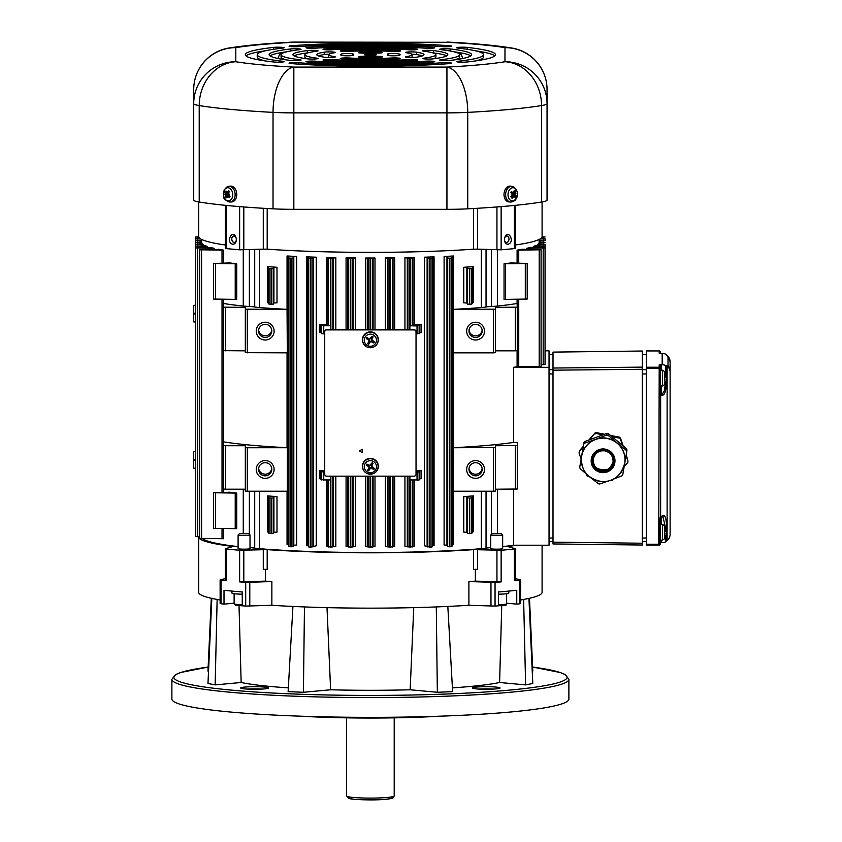 <?xml version="1.0" encoding="UTF-8"?>
<svg xmlns="http://www.w3.org/2000/svg" width="842" height="842" viewBox="0 0 842 842"><rect width="100%" height="100%" fill="white"/><g stroke="black" fill="none" stroke-linecap="round" stroke-linejoin="round"><path stroke-width="1.26" d="M579.054 453.028L579.159 452.112A24.818 24.702 6.9 0 1 579.433 450.723L579.328 451.638A24.818 24.702 -173.1 0 0 579.054 453.028L581.085 458.964M586.179 473.835L586.663 475.246A24.818 24.702 -173.1 0 0 587.737 476.183L589 476.435M610.018 480.572L610.86 480.74A24.818 24.702 -173.1 0 0 612.208 480.287L613.06 479.319M624.164 466.678L627.711 462.626A24.818 24.702 -173.1 0 0 627.995 461.237L626.069 455.638M626.206 454.806L627.995 461.237M588.811 440.05L594.947 433.072L589.842 439.671M583.096 447.355L579.328 451.638M579.433 450.723L583.264 446.376M594.947 433.072A24.818 24.702 6.9 0 1 596.283 432.609L596.178 433.525A24.818 24.702 -173.1 0 0 594.831 433.988M610.45 435.409L619.417 437.177L619.302 438.093L611.934 436.63M602.967 434.861L596.178 433.525M596.283 432.609L604.63 434.262M619.417 437.177A24.818 24.702 6.9 0 1 620.48 438.103L620.375 439.019A24.818 24.702 -173.1 0 0 619.302 438.093M622.585 445.471L620.375 439.019M620.48 438.103L623.175 445.965M608.461 469.047A15.082 15.019 6.9 0 1 595.894 467.542M587.137 474.635L580.201 468.72A24.818 24.702 6.9 0 1 579.717 467.394L581.527 456.932A21.86 21.766 -173.1 0 0 581.359 459.585M581.854 455.048L583.706 444.271A24.818 24.702 6.9 0 1 584.622 443.176L594.757 439.619A21.86 21.766 -173.1 0 0 581.854 455.048L581.696 455.985A21.839 21.745 -173.1 0 0 581.527 457.174M596.557 438.956L606.735 435.082A24.818 24.702 6.9 0 1 608.135 435.325L616.439 442.387A21.86 21.766 -173.1 0 0 596.557 438.956L595.662 439.292A21.839 21.745 -173.1 0 0 581.696 455.985L581.527 456.932M617.912 443.608L626.259 450.354A24.818 24.702 6.9 0 1 626.743 451.691L624.89 462.468A21.86 21.766 -173.1 0 0 617.912 443.608L617.175 442.997A21.839 21.745 -173.1 0 0 595.662 439.292L594.757 439.619M624.469 464.773A21.86 21.766 -173.1 0 0 624.564 464.342L622.754 474.814A24.818 24.702 6.9 0 1 621.838 475.898L613.46 479.109M607.829 481.171L599.725 483.992A24.818 24.702 6.9 0 1 598.325 483.75L591.589 478.33M626.743 451.691L626.953 450.017A24.818 24.702 -173.1 0 0 626.459 448.681L608.334 433.651A24.818 24.702 -173.1 0 0 606.935 433.409L584.822 441.503A24.818 24.702 -173.1 0 0 583.916 442.597L579.717 467.394M584.822 441.503L584.622 443.176M583.916 442.597L583.706 444.271M608.334 433.651L608.135 435.325M606.935 433.409L606.735 435.082M626.459 448.681L626.259 450.354M616.439 442.387L617.175 442.997A21.839 21.745 -173.1 0 1 624.89 462.311L624.806 462.953M225.635 194.723A12.756 2.042 169.7 0 1 224.803 194.67L226.161 194.523L225.74 195.628A12.872 6.547 148.4 0 0 225.119 197.07L226.319 196.491M227.045 196.218L227.856 196.165A12.872 7.841 32.1 0 0 229.35 197.638L229.35 197.638A4.231 2.979 -95.3 0 0 229.982 196.481A12.872 4.694 -153.9 0 1 228.319 195.323L228.814 194.207L228.098 193.197A12.872 4.968 -38.5 0 1 229.477 191.692A4.231 2.979 -95.3 0 0 228.614 190.713A12.872 8.062 135 0 0 227.466 192.492L225.972 192.671A12.872 6.262 -141.4 0 1 225.246 191.123A4.231 2.979 -95.3 0 0 224.603 192.271A12.872 6.273 19.1 0 0 225.509 193.513L225.603 194.407L228.477 194.313M229.371 191.923L228.603 191.05A3.831 2.694 84.7 0 1 229.329 191.85M225.94 192.597L224.603 192.271M224.319 190.05A6.61 4.652 84.7 0 1 232.36 192.071A6.61 4.652 84.7 0 1 227.55 200.796A6.61 4.652 84.7 0 1 224.319 190.05M224.803 194.67A12.756 2.379 -1.8 0 1 225.603 194.407M228.75 192.46L226.803 192.607A12.756 7.325 78.4 0 1 226.74 191.155A12.756 10.472 -89.9 0 0 226.582 192.639L225.972 192.671M228.129 194.113A12.756 1.084 4 0 1 229.361 194.123A12.756 0.737 163.9 0 1 228.161 194.428M225.119 197.07A4.231 2.979 -95.3 0 0 225.982 198.038A12.872 6.483 -51.3 0 1 226.361 196.344L226.961 196.218A12.756 10.441 -104.4 0 0 227.424 197.638A12.756 7.346 88.5 0 1 227.182 196.197L229.171 195.944M226.361 196.344L227.182 196.218M229.456 186.324A7.936 5.589 84.7 0 1 230.224 186.145A7.936 5.589 84.7 0 1 231.14 186.114A7.936 5.589 84.7 0 1 234.476 187.976A7.936 5.589 84.7 0 1 236.549 196.639A7.936 5.589 84.7 0 1 231.676 201.943A7.936 5.589 84.7 0 1 231.14 201.933M229.361 194.123L228.814 194.207M227.435 192.786L228.15 193.144M227.287 192.481L228.203 192.65M228.456 195.428L227.772 195.997M227.687 196.239L229.666 195.67M658.739 367.228L646.298 367.228L646.298 368.301L659.665 368.28L659.665 393.972L660.633 395.161L662.149 395.372A0.989 0.958 -108.6 0 0 661.191 394.351L660.191 393.898L660.191 368.196A0.989 0.989 180 0 0 659.202 367.217L658.739 544.216L646.298 544.216L646.298 545.121L659.254 545.111L659.665 544.195L658.739 544.216L658.739 545.121L646.298 545.121M369.238 469.299L368.617 470.825A12.904 1.779 -56.8 0 0 370.333 468.436L371.185 468.215A12.904 2.168 28.1 0 0 373.869 469.489L372.701 468.426A2.979 2.968 0 0 0 373.132 467.699L371.785 466.826L371.459 465.531L373.101 463.31A4.421 4.399 180 0 0 372.143 462.742L369.575 465.479L366.891 464.079A4.421 4.399 180 0 0 366.323 465.026A12.904 2.105 34 0 0 368.785 466.794L369.007 467.647A12.904 0.568 118.1 0 0 367.659 470.257L368.512 468.878A2.979 2.968 0 0 0 369.238 469.299L370.048 467.889L371.343 467.552L372.701 468.426M373.869 469.489A4.421 4.399 180 0 0 374.437 468.541L371.754 466.047A12.904 1.673 -62.7 0 0 373.101 463.31M373.595 469.331A4.115 4.094 0 0 0 374.174 468.363L373.132 467.699M372.248 464.247A2.979 2.968 0 0 0 371.532 463.826L372.143 462.742M371.532 463.826L369.417 465.416L368.059 464.7A2.979 2.968 0 0 0 367.628 465.426L366.323 465.026M368.059 464.7L367.165 464.216A4.115 4.094 0 0 0 366.586 465.184M365.144 463.616A6.094 6.062 0 0 1 375.7 463.753A6.094 6.062 0 0 1 370.301 472.783A6.094 6.062 0 0 1 365.144 463.616M369.575 465.479L370.427 465.258L369.67 465.521M372.985 473.762L367.849 473.783A7.757 7.725 180 0 0 374.343 459.848A7.757 7.725 180 0 0 363.712 462.542A7.757 7.725 180 0 0 367.849 473.783L367.786 473.762A7.936 7.904 0 0 1 363.176 462.963A7.936 7.904 0 0 1 378.279 467.089A7.936 7.904 0 0 1 372.953 473.772M367.628 465.426L368.975 466.152L369.312 467.447L368.512 468.878M239.339 533.754L238.128 534.954A5.957 0.547 -0 0 0 238.097 535.007A5.957 0.547 -0 0 0 245.096 535.544A5.957 0.547 -0 0 0 250.011 535.007A5.957 0.547 -0 0 0 249.99 534.954L248.769 533.754L239.339 533.754L248.769 533.754M250.011 535.007L250.011 548.616A5.957 0.547 180 0 1 245.096 549.152A5.957 0.547 180 0 1 238.097 548.616L238.097 535.007M231.95 591.073L231.95 593.094A12.104 1.116 -0 0 0 242.254 594.189M220.446 603.43L221.057 603.809A194.534 17.935 -0 0 0 224.004 604.124L224.004 590.295A194.534 17.935 -0 0 0 242.254 591.979L242.254 605.808A194.534 17.935 -0 0 0 245.706 606.082L271.861 605.282A171.705 15.83 -0 0 0 292.932 606.44L304.467 606.935A171.705 15.83 -0 0 0 436.293 606.935L447.828 606.44A171.705 15.83 -0 0 0 468.899 605.282L468.899 581.559A171.705 15.83 180 0 0 475.372 581.117L475.372 569.318M498.506 594.189A12.104 1.116 -0 0 0 508.821 593.094A12.104 1.116 -0 0 0 508.81 593.042L508.81 591.084M468.899 605.282L495.054 606.082A194.534 17.935 -0 0 0 498.506 605.808L498.506 591.979A194.534 17.935 -0 0 0 516.756 590.295L516.756 604.124A194.534 17.935 -0 0 0 519.714 603.809L520.63 603.577L520.63 579.854L519.714 580.085A194.534 17.935 180 0 1 514.42 580.654L515.451 580.401L515.451 548.784L514.42 549.026A194.534 17.935 180 0 1 501.137 550.247L473.572 549.626A171.705 15.83 180 0 1 267.188 549.626L239.633 550.247A194.534 17.935 180 0 1 226.34 549.026L225.614 548.637L233.15 546.49A171.705 15.83 180 0 1 198.68 536.975A171.705 15.83 180 0 1 198.701 536.733M350.283 258.568L346.073 257.852A168.726 15.556 -0 0 0 355.377 257.957L350.283 258.568L350.283 329.727L414.053 329.727A1.989 1.979 -0 0 1 416.032 331.695L416.032 331.885A1.989 1.979 180 0 0 414.053 329.906L326.707 329.906A1.989 1.979 180 0 0 324.728 331.885L324.728 474.193L324.728 331.885A1.989 1.979 0 0 1 326.707 329.906L414.053 329.906A1.989 1.979 0 0 1 416.032 331.885L416.032 474.193A1.989 1.979 0 0 1 414.053 476.172L326.707 476.172A1.989 1.979 0 0 1 324.728 474.193A1.989 1.979 180 0 0 326.707 476.172L414.053 476.172A1.989 1.979 180 0 0 416.032 474.193L416.032 331.695L416.032 333.674L417.032 333.674M372.985 347.262L367.849 347.283A7.757 7.725 180 0 0 374.343 333.337A7.757 7.725 180 0 0 363.712 336.032A7.757 7.725 180 0 0 367.849 347.283L367.786 347.262A7.936 7.904 0 0 1 363.176 336.463A7.936 7.904 0 0 1 378.279 340.589A7.936 7.904 0 0 1 372.953 347.272M350.283 329.727L330.864 329.727L330.864 258.568L326.359 257.473A168.726 15.556 -0 0 0 335.821 257.684L330.864 258.568M324.728 331.885L324.728 331.695A1.989 1.979 -0 0 1 326.707 329.727L330.864 329.727M417.032 325.949L410.243 325.77L414.401 324.686A168.726 15.556 -0 0 0 421.305 324.496L417.032 325.949L417.032 333.864L421.305 332.401L421.305 324.496M410.243 258.568L404.939 257.684A168.726 15.556 -0 0 0 414.401 257.473L410.243 258.568L410.243 325.77M404.939 476.172L404.939 546.269L410.243 547.142L414.401 546.058L414.401 479.94M417.032 479.94L410.243 479.94L410.243 547.142M416.032 472.036L419.137 472.046L419.916 470.92L421.305 470.762A168.726 15.556 -0 0 1 416.032 470.91M330.517 325.77L323.738 325.77L323.738 333.864L321.633 333.685L320.844 332.569L319.465 332.401L319.465 324.496A168.726 15.556 -0 0 0 326.359 324.686L330.517 325.77L330.517 258.568M323.738 333.674L324.728 333.674M365.765 476.172L365.765 546.595L370.08 547.142L374.995 546.595L374.995 476.172M385.383 476.172L385.383 546.532L389.962 547.142L394.698 546.437L394.698 476.172M346.073 476.172L346.073 546.437L350.283 547.142L355.377 546.532L355.377 476.172M390.478 258.568L385.383 257.957A168.726 15.556 -0 0 0 394.698 257.852L390.478 258.568L390.478 329.727M193.713 185.987L193.713 89.536A42.079 42.079 0 0 1 229.066 47.994A42.079 36.427 80.8 0 1 235.802 47.626A42.079 41.9 180 0 0 193.713 89.536L193.713 200.101A42.079 3.884 -0 0 0 199.217 202.027A196.912 18.156 -0 0 0 273.029 208.827A42.079 3.884 -0 0 0 293.837 209.332L446.934 209.332A42.079 3.884 -0 0 0 467.742 208.827A196.912 18.156 -0 0 0 541.543 202.027A42.079 3.884 -0 0 0 547.047 200.101L547.047 89.536A42.079 41.9 180 0 0 504.968 47.626L504.968 61.74A154.833 14.272 180 0 1 446.934 67.097L293.837 67.097A154.833 14.272 180 0 1 235.802 61.74L235.802 47.626A154.833 14.272 180 0 1 293.837 42.279L446.934 42.279A154.833 14.272 180 0 1 504.968 47.626A42.079 36.427 -80.8 0 1 511.704 47.994A42.079 42.079 0 0 1 547.047 89.536M376.332 54.688A5.957 0.547 180 0 1 370.385 55.235A5.957 0.547 180 0 1 364.428 54.688A5.957 0.547 180 0 1 370.385 54.141A5.957 0.547 180 0 1 376.332 54.688M341.62 55.393A29.775 2.747 180 0 1 340.61 54.688A29.775 2.747 180 0 1 341.62 53.972A5.957 0.547 180 0 1 348.146 53.572A5.957 0.547 180 0 1 353.324 54.12A5.957 0.547 180 0 1 353.124 54.256A17.861 1.642 -0 0 0 352.514 54.688A17.861 1.642 -0 0 0 353.124 55.109A5.957 0.547 180 0 1 353.324 55.256A5.957 0.547 180 0 1 348.146 55.804A5.957 0.547 180 0 1 341.62 55.393L341.62 53.972M362.67 52.036A29.775 2.747 180 0 1 378.09 52.036A5.957 0.547 180 0 1 382.5 52.562A5.957 0.547 180 0 1 375.006 53.099A17.861 1.642 -0 0 0 365.754 53.099A5.957 0.547 180 0 1 358.26 52.562A5.957 0.547 180 0 1 362.67 52.036L362.67 53.099M378.09 57.34A29.775 2.747 180 0 1 362.67 57.34A5.957 0.547 180 0 1 358.26 56.803A5.957 0.547 180 0 1 365.754 56.277A17.861 1.642 -0 0 0 375.006 56.277A5.957 0.547 180 0 1 382.5 56.803A5.957 0.547 180 0 1 378.09 57.34M399.14 53.972A29.775 2.747 180 0 1 400.16 54.688A29.775 2.747 180 0 1 399.14 55.393A5.957 0.547 180 0 1 392.614 55.804A5.957 0.547 180 0 1 387.436 55.256A5.957 0.547 180 0 1 387.636 55.109A17.861 1.642 -0 0 0 388.246 54.688A17.861 1.642 -0 0 0 387.636 54.256A5.957 0.547 180 0 1 387.436 54.12A5.957 0.547 180 0 1 392.614 53.572A5.957 0.547 180 0 1 399.14 53.972L399.14 55.393M328.927 57.467A41.69 3.842 180 0 1 328.696 57.056L328.696 54.688A41.69 3.842 -0 0 0 334.474 56.635A5.957 0.547 180 0 1 335.295 56.919A5.957 0.547 180 0 1 330.906 57.445A5.957 0.547 180 0 1 324.212 57.193A53.593 4.936 180 0 1 316.781 54.688A53.593 4.936 180 0 1 324.212 52.172A5.957 0.547 180 0 1 330.906 51.93A5.957 0.547 180 0 1 335.295 52.457A5.957 0.547 180 0 1 334.474 52.73A41.69 3.842 -0 0 0 328.696 54.688M328.927 54.277A5.957 0.547 -0 0 0 324.212 54.551A53.593 4.936 -0 0 0 318.35 55.877M391.551 51.373A41.69 3.842 -0 0 0 349.209 51.373A5.957 0.547 180 0 1 343.231 51.383A5.957 0.547 180 0 1 340.231 50.899A5.957 0.547 180 0 1 343.157 50.425A53.593 4.936 180 0 1 397.603 50.425A5.957 0.547 180 0 1 400.529 50.899A5.957 0.547 180 0 1 397.529 51.383A5.957 0.547 180 0 1 391.551 51.373M412.064 54.688A41.69 3.842 -0 0 0 406.286 52.73A5.957 0.547 180 0 1 405.465 52.457A5.957 0.547 180 0 1 409.854 51.93A5.957 0.547 180 0 1 416.548 52.172A53.593 4.936 180 0 1 423.979 54.688A53.593 4.936 180 0 1 416.548 57.193A5.957 0.547 180 0 1 409.854 57.445A5.957 0.547 180 0 1 405.465 56.919A5.957 0.547 180 0 1 406.286 56.635A41.69 3.842 -0 0 0 412.064 54.688L412.064 57.056A41.69 3.842 180 0 1 411.833 57.467M422.41 55.877A53.593 4.936 -0 0 0 416.548 54.551A5.957 0.547 -0 0 0 411.833 54.277M349.209 57.993A41.69 3.842 -0 0 0 391.551 57.993A5.957 0.547 180 0 1 397.529 57.993A5.957 0.547 180 0 1 400.529 58.466A5.957 0.547 180 0 1 397.603 58.94A53.593 4.936 180 0 1 343.157 58.94A5.957 0.547 180 0 1 340.231 58.466A5.957 0.547 180 0 1 343.231 57.993A5.957 0.547 180 0 1 349.209 57.993L349.209 59.224M433.483 58.824A5.957 0.547 180 0 1 426.82 59.024A5.957 0.547 180 0 1 422.673 58.508A5.957 0.547 180 0 1 423.779 58.182A65.508 6.041 -0 0 0 435.893 54.688A65.508 6.041 -0 0 0 423.779 51.183A5.957 0.547 180 0 1 422.673 50.867A5.957 0.547 180 0 1 426.82 50.352A5.957 0.547 180 0 1 433.483 50.552A77.411 7.136 180 0 1 447.797 54.688A77.411 7.136 180 0 1 433.483 58.824M435.893 54.688L435.893 57.056A65.508 6.041 180 0 1 432.777 58.898M446.723 55.877A77.411 7.136 -0 0 0 433.483 52.92A5.957 0.547 -0 0 0 432.777 52.846M307.277 50.552A5.957 0.547 180 0 1 313.95 50.352A5.957 0.547 180 0 1 318.087 50.867A5.957 0.547 180 0 1 316.992 51.183A65.508 6.041 -0 0 0 304.878 54.688A65.508 6.041 -0 0 0 316.992 58.182A5.957 0.547 180 0 1 318.087 58.508A5.957 0.547 180 0 1 313.95 59.024A5.957 0.547 180 0 1 307.277 58.824A77.411 7.136 180 0 1 292.963 54.688A77.411 7.136 180 0 1 307.277 50.552L307.277 52.92A77.411 7.136 -0 0 0 294.037 55.877M307.983 52.846A5.957 0.547 -0 0 0 307.277 52.92M307.983 58.898A65.508 6.041 180 0 1 304.878 57.056L304.878 54.688M415.232 48.868A5.957 0.547 180 0 1 417.737 49.32A5.957 0.547 180 0 1 414.517 49.804A5.957 0.547 180 0 1 408.338 49.762A65.508 6.041 -0 0 0 332.432 49.762A5.957 0.547 180 0 1 326.254 49.804A5.957 0.547 180 0 1 323.023 49.32A5.957 0.547 180 0 1 325.528 48.868A77.411 7.136 180 0 1 415.232 48.868L415.232 49.762M325.528 60.508A5.957 0.547 180 0 1 323.023 60.056A5.957 0.547 180 0 1 326.254 59.572A5.957 0.547 180 0 1 332.432 59.614A65.508 6.041 -0 0 0 408.338 59.614A5.957 0.547 180 0 1 414.517 59.572A5.957 0.547 180 0 1 417.737 60.056A5.957 0.547 180 0 1 415.232 60.508A77.411 7.136 180 0 1 325.528 60.508M432.462 47.31A5.957 0.547 180 0 1 434.756 47.752A5.957 0.547 180 0 1 431.42 48.236A5.957 0.547 180 0 1 425.157 48.183A89.326 8.231 -0 0 0 315.613 48.183A5.957 0.547 180 0 1 309.34 48.236A5.957 0.547 180 0 1 306.004 47.752A5.957 0.547 180 0 1 308.309 47.31A101.24 9.336 180 0 1 432.462 47.31L432.462 48.183M308.309 62.055A5.957 0.547 180 0 1 306.004 61.624A5.957 0.547 180 0 1 309.34 61.129A5.957 0.547 180 0 1 315.613 61.192A89.326 8.231 -0 0 0 425.157 61.192A5.957 0.547 180 0 1 431.42 61.129A5.957 0.547 180 0 1 434.756 61.624A5.957 0.547 180 0 1 432.462 62.055A101.24 9.336 180 0 1 308.309 62.055M290.406 48.962A5.957 0.547 180 0 1 297.047 48.783A5.957 0.547 180 0 1 301.068 49.299A5.957 0.547 180 0 1 299.815 49.636A89.326 8.231 -0 0 0 281.06 54.688A89.326 8.231 -0 0 0 299.815 59.74A5.957 0.547 180 0 1 301.068 60.077A5.957 0.547 180 0 1 297.047 60.592A5.957 0.547 180 0 1 290.406 60.413A101.24 9.336 180 0 1 269.145 54.688A101.24 9.336 180 0 1 290.406 48.962L290.406 51.015M286.701 59.94A89.326 8.231 180 0 1 281.06 57.056L281.06 54.688M286.701 51.804A101.24 9.336 -0 0 0 269.966 55.877M459.711 54.688A89.326 8.231 -0 0 0 440.945 49.636A5.957 0.547 180 0 1 439.692 49.299A5.957 0.547 180 0 1 443.723 48.783A5.957 0.547 180 0 1 450.354 48.962A101.24 9.336 180 0 1 471.615 54.688A101.24 9.336 180 0 1 450.354 60.413A5.957 0.547 180 0 1 443.723 60.592A5.957 0.547 180 0 1 439.692 60.077A5.957 0.547 180 0 1 440.945 59.74A89.326 8.231 -0 0 0 459.711 54.688L459.711 57.056A89.326 8.231 180 0 1 454.07 59.94M470.794 55.877A101.24 9.336 -0 0 0 454.07 51.804M265.43 60.961A113.144 10.43 180 0 1 257.231 57.056L257.231 54.688A113.144 10.43 -0 0 0 282.775 61.287A5.957 0.547 180 0 1 284.122 61.634A5.957 0.547 180 0 1 280.165 62.15A5.957 0.547 180 0 1 273.555 61.982A125.058 11.525 180 0 1 245.327 54.688A125.058 11.525 180 0 1 273.555 47.394A5.957 0.547 180 0 1 280.165 47.226A5.957 0.547 180 0 1 284.122 47.741A5.957 0.547 180 0 1 282.775 48.089A113.144 10.43 -0 0 0 257.231 54.688M265.43 50.794A125.058 11.525 -0 0 0 245.99 55.877M441.987 46.615A113.144 10.43 -0 0 0 298.773 46.615A5.957 0.547 180 0 1 292.458 46.678A5.957 0.547 180 0 1 289.048 46.184A5.957 0.547 180 0 1 291.237 45.763A125.058 11.525 180 0 1 449.523 45.763A5.957 0.547 180 0 1 451.712 46.184A5.957 0.547 180 0 1 448.302 46.678A5.957 0.547 180 0 1 441.987 46.615M483.529 54.688A113.144 10.43 -0 0 0 457.985 48.089A5.957 0.547 180 0 1 456.648 47.741A5.957 0.547 180 0 1 460.595 47.226A5.957 0.547 180 0 1 467.205 47.394A125.058 11.525 180 0 1 495.443 54.688A125.058 11.525 180 0 1 467.205 61.982A5.957 0.547 180 0 1 460.595 62.15A5.957 0.547 180 0 1 456.648 61.634A5.957 0.547 180 0 1 457.985 61.287A113.144 10.43 -0 0 0 483.529 54.688L483.529 57.056A113.144 10.43 180 0 1 475.33 60.961M494.78 55.877A125.058 11.525 -0 0 0 475.33 50.794M298.773 62.761A113.144 10.43 -0 0 0 441.987 62.761A5.957 0.547 180 0 1 448.302 62.697A5.957 0.547 180 0 1 451.712 63.192A5.957 0.547 180 0 1 449.523 63.613A125.058 11.525 180 0 1 291.237 63.613A5.957 0.547 180 0 1 289.048 63.192A5.957 0.547 180 0 1 292.458 62.697A5.957 0.547 180 0 1 298.773 62.761L298.773 64.139M513.904 196.154L514.788 195.986A12.872 4.547 35.6 0 1 515.514 197.26A4.231 2.979 95.3 0 0 516.157 195.986L512.778 195.102L512.515 192.576M516.157 195.986A12.872 4.221 -162.4 0 0 515.251 195.06L512.746 195.091M509.62 201.933A7.936 5.589 -84.7 0 1 509.084 201.943A7.936 5.589 -84.7 0 1 504.011 194.165A7.936 5.589 -84.7 0 1 509.62 186.114A7.936 5.589 -84.7 0 1 510.547 186.145A7.936 5.589 -84.7 0 1 511.315 186.324M510.778 196.618L512.147 198.28A12.872 9.23 -52.2 0 0 513.294 196.439L512.304 196.302M512.157 194.818L512.673 195.849A12.872 6.589 138 0 1 511.283 197.47A4.231 2.979 95.3 0 0 512.147 198.28M515.251 195.06L514.599 193.955L515.03 192.986A12.872 8.178 -35.7 0 0 515.651 191.292A4.231 2.979 95.3 0 0 514.788 190.471A12.872 7.652 123.1 0 1 514.399 192.386L513.567 192.597M513.957 196.207A12.756 6.81 -108.5 0 1 514.02 197.575A12.756 10.293 75.3 0 0 514.178 196.144L514.788 195.986M513.494 196.207L512.589 195.944M511.504 191.755L511.504 191.755A3.831 2.694 -84.7 0 0 510.936 192.86L512.904 192.839A12.872 6.126 -151.4 0 0 511.42 191.502A4.231 2.979 95.3 0 0 510.778 192.776A12.872 2.642 24.7 0 1 512.441 193.765L512.61 194.649A12.756 1.526 -16.2 0 1 511.399 195.091A12.756 3.389 -175.9 0 0 512.641 194.955M514.399 192.386L513.799 192.629A12.756 9.936 62.4 0 0 513.336 191.218A12.756 7.168 -98.9 0 1 513.578 192.692M515.651 191.292L514.546 191.787M514.599 193.955L512.304 193.849M515.125 193.881L515.957 193.702A12.756 4.642 178.1 0 1 515.157 194.186M508.926 190.745A6.61 4.652 -84.7 0 1 516.967 191.281A6.61 4.652 -84.7 0 1 512.168 200.891A6.61 4.652 -84.7 0 1 508.926 190.745M369.238 342.799L368.617 344.325A12.904 1.779 -56.8 0 0 370.333 341.936L371.185 341.715A12.904 2.168 28.1 0 0 373.869 342.989L372.701 341.926A2.979 2.968 0 0 0 373.132 341.199L371.785 340.315L371.459 339.031L373.101 336.811A4.421 4.399 180 0 0 372.143 336.242L369.575 338.979L366.891 337.579A4.421 4.399 180 0 0 366.323 338.526A12.904 2.105 34 0 0 368.785 340.294L369.007 341.147A12.904 0.568 118.1 0 0 367.659 343.757L368.512 342.378A2.979 2.968 0 0 0 369.238 342.799L370.048 341.389L371.343 341.052L372.701 341.926M373.869 342.989A4.421 4.399 180 0 0 374.437 342.041L371.754 339.547A12.904 1.673 -62.7 0 0 373.101 336.811M373.595 342.831A4.115 4.094 0 0 0 374.174 341.863L373.132 341.199M372.248 337.747A2.979 2.968 0 0 0 371.532 337.326L372.143 336.242M371.532 337.326L369.417 338.916L368.059 338.2A2.979 2.968 0 0 0 367.628 338.926L366.323 338.526M368.059 338.2L367.165 337.716A4.115 4.094 0 0 0 366.586 338.684M365.144 337.116A6.094 6.062 0 0 1 375.7 337.253A6.094 6.062 0 0 1 370.301 346.283A6.094 6.062 0 0 1 365.144 337.116M369.575 338.979L370.427 338.758L369.67 339.021M367.628 338.926L368.975 339.652L369.312 340.947L368.512 342.378M232.824 244.275C224.888 242.275 233.213 227.372 236.213 238.381L236.339 239.644C236.118 242.622 234.95 244.159 232.824 244.275M236.339 239.528A3.221 2.263 84.7 0 1 234.36 242.422A3.221 2.263 84.7 0 1 234.065 242.422A3.221 2.263 84.7 0 1 231.792 239.212A3.221 2.263 84.7 0 1 233.76 236.013A3.221 2.263 84.7 0 1 236.234 238.475M507.937 244.275C505.81 244.159 504.642 242.622 504.432 239.644L504.547 238.381C507.547 227.372 515.872 242.275 507.937 244.275M504.526 238.475A3.221 2.263 -84.7 0 1 507 236.013A3.221 2.263 -84.7 0 1 508.978 239.212A3.221 2.263 -84.7 0 1 506.705 242.422A3.221 2.263 -84.7 0 1 506.41 242.422A3.221 2.263 -84.7 0 1 504.432 239.528M263.283 208.279L263.283 249.137L267.188 249.179L267.188 208.511M263.283 249.137L239.633 249.811A194.534 17.935 180 0 1 226.34 248.59L225.309 248.337L225.309 205.322M225.309 245.001A171.705 15.83 180 0 1 198.68 236.528L198.68 201.933M542.09 201.933L542.09 236.528A171.705 15.83 180 0 1 515.451 245.001M473.572 208.511L473.572 249.179A171.705 15.83 180 0 1 267.188 249.179M258.631 468.447A6.599 6.568 180 0 0 271.724 468.447M258.578 469.257A6.599 6.568 -0 0 1 265.177 462.69A6.599 6.568 -0 0 1 271.777 469.257A6.599 6.568 -0 0 1 265.177 475.825A6.599 6.568 -0 0 1 258.578 469.257M469.036 468.447A6.599 6.568 180 0 0 482.14 468.447M468.994 469.257A6.599 6.568 -0 0 1 475.593 462.69A6.599 6.568 -0 0 1 482.182 469.257A6.599 6.568 -0 0 1 475.593 475.825A6.599 6.568 -0 0 1 468.994 469.257M469.036 330.096A6.599 6.568 180 0 0 482.14 330.096M468.994 330.895A6.599 6.568 -0 0 1 475.593 324.328A6.599 6.568 -0 0 1 482.182 330.895A6.599 6.568 -0 0 1 475.593 337.463A6.599 6.568 -0 0 1 468.994 330.895M258.631 330.096A6.599 6.568 180 0 0 271.724 330.096M258.578 330.895A6.599 6.568 -0 0 1 265.177 324.328A6.599 6.568 -0 0 1 271.777 330.895A6.599 6.568 -0 0 1 265.177 337.463A6.599 6.568 -0 0 1 258.578 330.895M226.34 549.026L226.34 580.654L225.309 580.401L225.309 548.784M226.34 580.654A194.534 17.935 180 0 1 221.057 580.085L220.446 579.717L225.309 578.654M265.398 581.117A171.705 15.83 180 0 0 271.861 581.559L245.706 582.359A194.534 17.935 180 0 1 239.633 581.875L265.398 581.117L265.398 569.318M263.283 549.573L263.283 569.339L267.188 569.392L267.188 549.626M473.572 549.626L473.572 569.392L477.477 569.339L477.477 549.573M501.137 550.247L501.137 581.875L475.372 581.117M501.137 581.875A194.534 17.935 180 0 1 495.054 582.359L468.899 581.559M502.663 546.626A168.726 15.556 -0 0 0 513.525 545.206L517.02 545.206A171.705 15.83 180 0 1 507.621 546.49L515.451 548.784M271.861 581.559L271.861 605.282M520.63 599.978A171.705 15.83 -0 0 0 523.629 599.451L528.934 598.388A171.705 15.83 -0 0 0 542.09 592.315L542.09 545.206M198.68 536.975L198.68 592.315A171.705 15.83 -0 0 0 211.826 598.388L217.141 599.451A171.705 15.83 -0 0 0 220.13 599.978M527.197 263.483L504.053 263.809A168.726 15.556 -0 0 0 510.915 262.925L527.197 263.462L527.197 299.057L504.053 299.394L504.053 263.809M250.011 547.668A11.914 1.095 180 0 1 254.716 548.131A19.85 1.831 -0 0 0 259.431 548.689A168.726 15.556 -0 0 0 481.34 548.689A19.85 1.831 -0 0 0 486.045 548.131A11.914 1.095 180 0 1 490.749 547.668M218.615 249.253A168.726 15.556 -0 0 0 223.667 250.148L199.67 249.79L218.615 249.421M223.667 303.509A168.726 15.556 -0 0 0 243.264 306.056A19.85 1.831 180 0 0 249.369 306.488A11.914 1.095 -0 0 1 254.716 306.983A19.85 1.831 180 0 0 259.431 307.551A168.726 15.556 -0 0 0 287.048 309.351L287.311 352.851L245.327 352.672L245.327 307.362L245.327 350.84L223.488 350.661L223.667 299.278M202.533 538.554A168.726 15.556 -0 0 0 238.097 546.626M210.574 247.453A168.726 15.556 -0 0 0 214.142 248.337L195.702 247.958L210.574 247.569M205.227 245.643A168.726 15.556 -0 0 0 207.5 246.517L195.702 246.138L205.227 245.727M201.659 239.465L201.659 242.464A168.726 15.556 -0 0 0 201.722 242.885L195.702 242.485L201.659 242.075M202.322 243.843A168.726 15.556 -0 0 0 203.417 244.706L195.702 244.317L202.322 243.843M213.563 263.483L229.855 262.925A168.726 15.556 -0 0 0 236.707 263.809L213.563 263.483L213.563 299.057L236.707 299.394L236.707 263.809M213.563 492.759L229.855 492.212A168.726 15.556 -0 0 0 236.707 493.096L236.707 528.671L213.563 528.344L213.563 492.759L236.707 493.096M444.102 256.452A168.726 15.556 -0 0 0 453.712 255.989L452.712 256.136L451.849 258.02L449.87 258.199L447.702 258.02L446.955 256.61L444.102 256.452L444.102 545.037L446.955 545.184L447.702 546.605L449.87 546.784L451.849 546.605L452.712 544.721L453.712 544.563L453.712 491.212M453.712 309.351A168.726 15.556 -0 0 0 481.34 307.551A19.85 1.831 180 0 0 486.045 306.983A11.914 1.095 -0 0 1 491.391 306.488A19.85 1.831 180 0 0 497.496 306.056A168.726 15.556 -0 0 0 517.093 303.509L517.272 307.172L495.443 307.362L495.443 309.193L453.449 309.372L453.712 255.989M287.048 255.989A168.726 15.556 -0 0 0 296.658 256.452L293.805 256.61L293.058 258.02L290.9 258.199L288.911 258.02L288.048 256.136L287.048 255.989L287.048 309.351M319.465 470.762L323.738 472.215L323.738 480.129L319.465 478.666L319.465 470.762A168.726 15.556 -0 0 0 324.728 470.91M424.505 257.199A168.726 15.556 -0 0 0 434.072 256.863L432.841 257.02L432.02 258.389L430.041 258.568L424.505 257.199L424.505 545.774L429.809 547.142L432.02 546.974L432.841 545.605L434.072 545.448L434.072 256.863M306.688 256.863A168.726 15.556 -0 0 0 316.266 257.199L310.73 258.568L308.74 258.389L307.919 257.02L306.688 256.863L306.688 545.448L307.919 545.605L308.74 546.974L310.73 547.142L316.266 545.774L316.266 257.199M365.765 258.01A168.726 15.556 -0 0 0 374.995 258.01L370.68 258.568L365.765 258.01L365.765 329.727M463.763 267.272A168.726 15.556 -0 0 0 473.341 266.64L471.699 268.598L469.72 268.777L467.542 268.609L466.847 267.419L463.763 267.272L463.763 302.857L466.847 302.994L467.542 304.183L471.699 304.183L473.341 302.225L473.341 266.64M267.419 266.64A168.726 15.556 -0 0 0 276.997 267.272L273.913 267.419L273.218 268.609L271.05 268.777L269.061 268.598L267.419 266.64L267.419 302.225L269.061 304.183L273.218 304.183L273.913 302.994L276.997 302.857L276.997 267.272M463.763 496.559A168.726 15.556 -0 0 0 473.341 495.927L473.341 531.502L471.699 533.46L467.542 533.47L466.847 532.281L463.763 532.133L463.763 496.559L466.847 496.706L467.542 497.885L469.72 498.064L471.699 497.885L473.341 495.927M267.419 495.927A168.726 15.556 -0 0 0 276.997 496.559L276.997 532.133L273.913 532.281L273.218 533.47L269.061 533.46L267.419 531.502L267.419 495.927L269.061 497.885L271.05 498.064L273.218 497.885L273.913 496.706L276.997 496.559M513.525 545.206L513.525 489.202M517.093 250.148A168.726 15.556 -0 0 0 522.156 249.253L541.09 249.79L517.093 250.148L517.093 263.241M526.629 248.337A168.726 15.556 -0 0 0 530.197 247.453L545.069 247.958L526.629 248.337L526.629 249.537M533.27 246.517A168.726 15.556 -0 0 0 535.533 245.643L545.069 246.106L533.27 246.517L533.27 247.695M545.069 244.317L537.343 244.706A168.726 15.556 -0 0 0 538.438 243.843L545.069 244.264L545.069 360.934M539.112 242.075L545.069 242.485L539.048 242.885A168.726 15.556 -0 0 0 539.112 242.464L539.112 239.465M484.518 469.478A8.936 8.894 -0 0 1 471.12 477.172A8.936 8.894 -0 0 1 471.12 461.774A8.936 8.894 -0 0 1 484.518 469.478M274.113 469.478A8.936 8.894 -0 0 1 260.704 477.172A8.936 8.894 -0 0 1 260.704 461.774A8.936 8.894 -0 0 1 274.113 469.478M223.488 441.85L223.488 445.534L225.477 445.723L245.327 445.723L245.327 447.544L247.306 447.733L287.048 447.712A168.726 15.556 -0 0 1 223.667 441.871L223.488 485.329M484.518 331.117A8.936 8.894 -0 0 1 471.12 338.821A8.936 8.894 -0 0 1 471.12 323.412A8.936 8.894 -0 0 1 484.518 331.117M274.113 331.117A8.936 8.894 -0 0 1 260.704 338.821A8.936 8.894 -0 0 1 260.704 323.412A8.936 8.894 -0 0 1 274.113 331.117M223.488 303.488L223.488 346.967M195.702 459.606L195.702 395.687M195.702 406.349L195.702 322.065L195.702 460.227L193.713 460.227L195.702 460.427L195.702 406.349M195.702 367.154L195.702 328.464L195.702 367.154M201.659 240.928L195.702 240.654L195.702 238.823L200.122 238.581M193.713 313.982L195.702 314.161L195.702 240.654L195.702 313.961L193.713 313.961L193.713 321.886L195.702 322.065L195.702 460.227M323.738 472.215L324.728 472.036M326.359 479.94L326.359 546.058L330.517 547.142L330.517 479.94L323.738 479.94M195.702 451.438L193.713 451.617L195.702 451.628M195.702 459.532L193.713 459.532L193.713 451.628M195.702 534.712L195.702 468.331L193.713 468.152L193.713 460.248M421.305 470.762L421.305 478.666L419.916 478.835L419.137 479.951L417.032 480.129L417.032 472.215M287.311 447.733L287.311 491.212L247.306 491.212L245.327 491.033L245.327 447.544M223.488 445.534L223.488 489.023L225.477 489.202L245.327 489.202L245.327 445.723M495.443 489.202L517.272 489.023L517.272 442.429L517.272 485.908M453.449 447.733L495.443 447.544L495.443 491.033L493.454 491.212L453.449 491.212L453.712 447.712A168.726 15.556 -0 0 0 513.525 442.429L517.272 442.429M495.443 447.544L495.443 445.723L517.272 445.534M502.569 548.521A5.957 0.547 180 0 1 502.663 548.616A5.957 0.547 180 0 1 496.706 549.163A5.957 0.547 180 0 1 490.749 548.616L490.749 535.007A5.957 0.547 -0 0 0 490.844 535.102A5.957 0.547 -0 0 0 497.233 535.554A5.957 0.547 -0 0 0 502.663 535.007A5.957 0.547 -0 0 0 502.642 534.954A5.957 0.547 -0 0 0 502.569 534.912M199.67 249.79L199.67 538.364L223.667 538.722L223.667 528.555M545.069 350.84L549.037 350.84L549.037 367.312L513.525 367.312A168.726 15.556 -0 0 0 517.093 366.765L541.09 366.407L541.09 249.79M493.454 309.372L493.454 352.851L453.449 352.851L453.449 309.372M513.525 442.429L513.525 367.312M473.572 249.179L477.477 249.137L477.477 208.279M195.702 244.264L195.702 242.485L195.702 244.264M323.738 325.949L319.465 324.496M193.713 313.266L195.702 313.266L195.702 305.362L193.713 305.362L193.713 313.266M193.713 305.362L195.702 305.172M195.702 305.993L195.702 305.362M195.702 313.34L195.702 313.961M545.069 362.755L545.069 246.138M541.09 364.775L545.069 364.575L545.069 247.958M539.112 240.38L545.069 240.612L545.069 238.823L539.933 239.033M517.02 545.206L549.037 545.206L549.037 367.312M542.069 236.77L545.069 236.981L541.943 237.17M540.638 238.581L545.069 238.791L545.069 240.654L539.112 240.928M287.311 309.372L245.327 309.193M245.327 307.362L223.488 307.172M495.443 307.362L495.443 350.84L515.293 350.84L517.272 350.661L517.272 307.172M493.454 352.851L495.443 352.672L495.443 309.193M517.272 303.488L517.272 346.967M287.048 491.212L287.048 544.563L288.048 544.721L288.911 546.605L290.9 546.784L293.058 546.605L293.805 545.184L296.658 545.037L296.658 256.452M515.146 248.201L514.42 248.59A194.534 17.935 180 0 1 501.137 249.811L477.477 249.137M199.67 538.354L199.67 249.769L199.67 538.354M195.702 247.958L195.702 536.543L199.67 536.733M195.702 536.522L195.702 247.937L195.702 536.522M198.817 237.17L195.702 236.981L198.701 236.77M200.828 239.033L195.702 238.823L195.702 236.96M195.702 534.681L195.702 468.331M330.517 547.142L335.821 546.269L335.821 476.172M195.702 240.612L201.659 240.38M300.257 716.174A131.015 12.083 -0 0 0 440.503 716.174M171.884 679.284L171.884 699.049A198.501 18.303 -0 0 0 370.385 717.352A198.501 18.303 -0 0 0 568.887 699.049L568.887 679.284L565.266 674.61L560.256 672.516L532.607 667.053A196.523 18.114 -0 0 1 495.854 691.25A196.523 18.114 -0 0 1 231.424 690.114A196.523 18.114 -0 0 1 208.153 667.085L180.514 672.516L175.473 674.631L171.884 679.284A198.501 18.303 -0 0 0 230.024 692.229A198.501 18.303 -0 0 0 446.344 696.187A198.501 18.303 -0 0 0 568.887 679.284M211.289 598.273L207.974 671.137L208.532 671.19M234.129 603.198L224.004 604.124M516.756 604.124L506.631 603.198M529.481 598.273L532.797 671.137L532.239 671.19M447.828 606.44L452.628 691.619L437.345 692.282L410.149 689.777L413.759 607.629M436.293 606.935L437.345 692.282M239.023 605.619L241.149 682.494L215.152 684.893L207.974 683.483L211.826 598.388M217.141 599.451L215.152 684.893M452.417 687.872A140.94 12.998 -0 0 0 499.611 682.494L501.737 605.619M528.934 598.388L532.797 683.483L525.618 684.893L499.611 682.494M523.629 599.451L525.618 684.893M241.149 682.494A140.94 12.998 -0 0 0 288.343 687.872M327.001 607.629L330.622 689.777A140.94 12.998 -0 0 0 410.149 689.777M304.467 606.935L303.415 692.282L288.132 691.619L292.932 606.44M330.622 689.777L303.415 692.282M515.451 578.654L520.63 579.854M479.035 689.082A11.914 1.095 180 0 1 493.328 689.082M496.001 687.083A13.893 1.284 -0 0 0 480.277 686.819A13.893 1.284 -0 0 0 472.341 688.103A13.893 1.284 -0 0 0 486.181 689.261A13.893 1.284 -0 0 0 500.022 688.103A13.893 1.284 -0 0 0 496.001 687.083M247.432 689.082A11.914 1.095 180 0 1 261.736 689.082M264.409 688.893A13.893 1.284 -0 0 0 268.419 688.103A13.893 1.284 -0 0 0 254.579 686.704A13.893 1.284 -0 0 0 240.749 688.103A13.893 1.284 -0 0 0 249.864 689.188A13.893 1.284 -0 0 0 264.409 688.893M492.044 533.87L501.422 533.754L492.044 533.87M491.991 533.754L490.781 534.954A5.957 0.547 -0 0 0 490.749 535.007M553.005 368.028L553.005 352.103L642.33 351.03L642.33 367.133L553.005 368.028L553.005 370.185L642.33 369.291L642.33 367.133L642.33 543.227L553.005 542.153L553.005 543.953L642.33 545.027L642.33 543.227M553.005 542.153L553.005 370.185M670.116 533.544L670.116 362.502A7.936 7.904 -0 0 0 667.811 356.924L667.517 356.282A7.936 7.904 180 0 1 670.116 362.134L670.116 361.765A7.936 7.904 -0 0 0 667.127 355.587L665.643 354.198A7.936 7.904 180 0 0 662.18 353.408L659.297 353.324M670.116 371.469A7.936 7.904 180 0 0 667.811 365.891L667.517 365.986A7.936 7.904 -0 0 1 670.116 371.838L670.116 372.206A7.936 7.904 180 0 0 667.127 366.017L665.643 365.544L665.643 373.869M670.116 362.87A7.936 7.904 180 0 0 668.011 357.503L668.011 365.733A7.936 7.904 -0 0 1 670.116 371.101L670.116 362.134M661.191 370.175L661.191 365.744A1.989 1.979 180 0 0 660.917 364.754L662.18 364.754A7.936 7.904 -0 0 1 665.643 365.544M665.464 382.763L664.475 390.341L662.486 393.888A167.737 15.461 180 0 1 661.191 394.351L661.191 385.983M662.149 395.372A168.726 15.556 -0 0 0 663.454 394.898A0.989 0.958 -111 0 0 662.486 393.888L661.191 393.888A0.989 0.989 180 0 1 660.191 392.898L660.191 365.828L661.191 365.744M660.917 364.754L659.202 364.839A0.989 0.989 -0 0 1 660.191 365.828M660.191 517.483L660.191 524.313L660.433 517.725A0.989 0.863 -145.4 0 0 660.507 517.641L660.507 517.641A0.989 0.863 -145.4 0 0 660.633 517.104L659.665 518.504L659.665 544.195L660.191 544.111L660.191 518.419L659.665 518.504M659.202 542.732L660.917 542.648A1.989 1.979 180 0 0 661.191 541.659L661.191 540.154M660.191 540.185L660.191 524.313L662.401 524.387L662.401 540.111L660.191 540.185L660.191 544.111A0.989 0.989 180 0 1 659.297 545.1M660.191 353.387L660.191 351.935A0.989 0.989 0 0 0 659.254 350.946L659.297 350.956M646.298 367.228L646.298 350.935L659.202 350.946A0.989 0.989 -0 0 1 660.191 351.935M646.298 368.301L646.298 544.216M663.454 394.898C665.612 393.025 666.675 386.899 666.632 376.532L666.232 376.595M661.475 516.862A0.989 0.958 -108.6 0 0 662.149 515.935L660.633 517.104L660.633 395.161A0.989 0.926 -49.5 0 0 660.433 394.488M662.486 516.441A0.989 0.958 -111 0 0 662.843 516.378L665.612 527.934M665.643 536.449L665.643 541.848A7.936 7.904 -0 0 1 662.18 542.648L660.917 542.648M665.643 541.848L667.127 540.459A7.936 7.904 180 0 0 670.116 534.281L670.116 372.206M660.191 518.419L662.843 516.378A0.989 0.958 -111 0 0 663.454 515.472A168.726 15.556 180 0 1 662.149 515.935M666.632 541.206L666.632 530.702C666.664 520.545 665.612 515.462 663.454 515.472M668.138 365.281L668.138 365.87M667.127 366.017L667.127 540.459M659.665 393.972L660.191 386.015L662.401 385.941L664.527 384.678L664.527 371.469A12.904 12.904 0 0 1 666.232 376.342L666.201 376.342M665.633 373.964A12.872 12.262 163.4 0 1 666.169 375.974L666.222 376.342A12.756 11.367 -22.5 0 0 665.927 375.037A12.756 12.02 -148.7 0 1 666.222 376.448L666.169 376.732A12.872 6.578 174.2 0 0 665.633 375.69L665.633 377.079A12.872 3.768 5.2 0 1 666.169 377.742L666.222 378.574A12.756 5.357 -11 0 1 665.927 379.247A12.756 3.642 -169.6 0 0 666.222 378.868L666.169 379.731A12.872 11.02 170.3 0 1 665.633 381.573L665.633 382.184A12.872 12.262 16.6 0 0 666.169 380.184L666.159 379.816M665.885 377.332L666.169 376.416M666.169 378.405L666.043 377.542M666.222 376.448L665.654 376.774M665.633 528.134A12.872 12.262 163.4 0 1 666.169 530.144L666.201 530.513M665.885 531.502L666.169 530.586M666.169 532.576L666.043 531.712M666.117 533.028L666.169 533.586M666.169 533.902A12.872 11.02 170.3 0 1 665.633 535.744L665.633 536.365A12.872 12.262 16.6 0 0 666.169 534.354L666.159 533.986M665.654 530.944L666.169 530.913A12.872 6.578 174.2 0 0 665.633 529.86L665.633 531.249A12.872 3.768 5.2 0 1 666.169 531.912L666.222 532.744A12.756 5.357 -11 0 1 665.927 533.418A12.756 3.642 -169.6 0 0 666.222 533.039M666.222 530.628A12.756 12.02 -148.7 0 0 665.927 529.208A12.756 11.367 -22.5 0 1 666.222 530.513L666.222 530.513A12.904 12.904 0 0 0 664.527 525.64L664.527 538.848A12.904 12.904 0 0 0 666.232 533.986M362.281 449.27L359.366 450.954L362.281 452.628L362.281 449.27M593.147 459.416C593.526 465.952 596.273 469.625 601.399 470.446A10.02 9.978 -173.1 0 0 613.05 461.848C610.229 468.899 606.345 471.773 601.399 470.446A10.02 9.978 -173.1 0 1 593.147 459.458M612.965 462.405A10.02 9.978 6.9 0 1 601.641 470.583A10.02 9.978 6.9 0 1 593.136 459.5A10.02 9.978 6.9 0 1 604.788 450.87A10.02 9.978 6.9 0 1 612.965 462.405M604.945 449.986A11.02 10.967 -173.1 0 0 592.747 464.584A11.02 10.967 -173.1 0 0 611.545 467.826A11.02 10.967 -173.1 0 0 604.945 449.986M605.103 449.112A11.914 11.862 6.9 0 1 612.229 468.394A11.914 11.862 6.9 0 1 591.905 464.889A11.914 11.862 6.9 0 1 605.103 449.112M606.893 438.461A21.839 21.745 -173.1 0 0 581.506 457.269A21.839 21.745 -173.1 0 0 600.588 481.466A21.839 21.745 -173.1 0 0 624.869 462.49A21.839 21.745 -173.1 0 0 606.893 438.461M226.066 197.554A3.831 2.694 84.7 0 1 225.435 196.796M229.803 196.365A3.831 2.694 84.7 0 1 229.266 197.323M224.982 192.471A3.831 2.694 84.7 0 1 225.435 191.576M226.382 200.28A7.862 5.536 -95.3 0 0 230.108 202.006A7.862 5.536 -95.3 0 0 234.939 196.754A7.862 5.536 -95.3 0 0 232.887 188.176A7.862 5.536 -95.3 0 0 228.666 186.356A7.862 5.536 -95.3 0 0 225.319 188.745M225.509 193.513L227.982 193.05M225.74 195.628L228.256 195.628M368.785 470.552A4.115 4.094 0 0 1 367.817 469.973M367.659 470.257A4.421 4.399 180 0 0 368.617 470.825M371.985 462.995A4.115 4.094 0 0 1 372.943 463.574M368.785 466.794L368.975 466.152M371.185 468.215L371.343 467.552M370.333 468.436L370.048 467.889M242.254 604.661A9.925 0.916 180 0 1 234.286 603.924A9.925 0.916 180 0 1 234.129 603.767L235.876 605.272L242.254 605.745M235.455 605.093A8.736 0.81 -0 0 0 242.254 605.735M409.896 329.727L409.896 258.568M409.896 547.142L409.896 476.172M370.08 547.142L370.08 476.172M370.68 547.142L370.68 476.172M389.962 547.142L389.962 476.172M390.478 476.172L390.478 547.142M350.283 476.172L350.283 547.142M350.798 547.142L350.798 476.172M350.798 329.727L350.798 258.568M389.962 329.727L389.962 258.568M273.029 208.827L273.029 112.375A196.912 18.156 -0 0 1 199.217 105.566A42.079 36.427 99.2 0 1 235.802 61.74A42.079 41.9 -0 0 0 193.713 103.65A42.079 3.884 -0 0 0 199.217 105.566L199.217 202.027M378.09 52.036L378.09 53.099M365.754 56.277L365.754 57.403M375.006 56.277L375.006 57.403M334.474 56.635L334.474 57.193M324.212 52.172L324.212 54.551M343.157 50.425L343.157 51.373M397.603 50.425L397.603 51.373M406.286 56.635L406.286 57.193M416.548 52.172L416.548 54.551M391.551 57.993L391.551 59.224M423.779 58.182L423.779 58.824M433.483 50.552L433.483 52.92M316.992 58.182L316.992 58.824M325.528 48.868L325.528 49.762M332.432 59.614L332.432 60.908M408.338 59.614L408.338 60.908M308.309 47.31L308.309 48.183M315.613 61.192L315.613 62.54M425.157 61.192L425.157 62.54M299.815 59.74L299.815 60.413M440.945 59.74L440.945 60.413M450.354 48.962L450.354 51.015M282.775 61.287L282.775 61.982M273.555 47.394L273.555 49.289M291.237 45.763L291.237 46.615M449.523 45.763L449.523 46.615M457.985 61.287L457.985 61.982M467.205 47.394L467.205 49.289M441.987 62.761L441.987 64.139M446.934 209.332L446.934 112.881L293.837 112.881L293.837 67.097A42.079 20.713 -87 0 0 273.029 112.375A42.079 3.884 -0 0 0 293.837 112.881L293.837 209.332M541.543 202.027L541.543 105.566A196.912 18.156 -0 0 1 467.742 112.375A42.079 20.713 87 0 0 446.934 67.097L446.934 112.881A42.079 3.884 -0 0 0 467.742 112.375L467.742 208.827M541.543 105.566A42.079 3.884 -0 0 0 547.047 103.65A42.079 41.9 -0 0 0 504.968 61.74A42.079 36.427 -99.2 0 1 541.543 105.566M293.837 42.1L293.837 42.279A42.079 20.713 -93 0 0 291.627 42.153A42.079 42.079 0 0 1 293.837 42.1L446.934 42.279A42.079 20.713 93 0 1 449.133 42.153A42.079 42.079 0 0 0 446.934 42.1M277.913 58.487A39.7 19.545 87 0 1 280.66 52.73M460.1 52.73A39.7 19.545 -87 0 1 462.858 58.487M514.399 195.912L512.799 195.586M515.03 192.986L514.052 192.723M514.483 187.566A7.862 5.536 95.3 0 0 512.094 186.356A7.862 5.536 95.3 0 0 506.705 189.934A7.862 5.536 95.3 0 0 506.105 197.828A7.862 5.536 95.3 0 0 510.652 202.006A7.862 5.536 95.3 0 0 514.378 200.28M514.715 190.945A3.831 2.694 -84.7 0 1 515.325 191.576M515.788 195.818A3.831 2.694 -84.7 0 1 515.304 196.839M512.168 197.902A3.831 2.694 -84.7 0 1 511.715 197.565A3.831 2.694 -84.7 0 1 511.462 197.281M368.785 344.052A4.115 4.094 0 0 1 367.817 343.473M367.659 343.757A4.421 4.399 180 0 0 368.617 344.325M371.985 336.495A4.115 4.094 0 0 1 372.943 337.074M368.785 340.294L368.975 339.652M371.185 341.715L371.343 341.052M370.333 341.936L370.048 341.389M243.812 249.874L243.812 206.953M239.633 206.616L239.633 249.811M226.34 248.59L226.34 205.427M239.633 550.247L239.633 581.875M221.057 580.085L221.057 603.809M245.706 582.359L245.706 606.082M243.812 550.321L243.812 581.938M496.948 550.321L496.948 581.938M514.42 549.026L514.42 580.654M495.054 582.359L495.054 606.082M519.714 580.085L519.714 603.809M505.537 263.746L505.537 299.32M525.303 263.662L525.303 299.236M491.391 534.344L491.391 491.212M497.496 489.202L497.496 533.365M486.045 548.131L486.045 491.212M481.34 491.212L481.34 548.689M254.716 548.131L254.716 491.212M259.431 491.212L259.431 548.689M249.369 534.344L249.369 491.212M243.264 489.202L243.264 533.365M223.667 492.517L223.667 489.097M223.667 263.241L223.667 250.148M243.264 249.895L243.264 306.056M214.142 249.537L214.142 248.337M207.5 247.695L207.5 246.517M201.722 243.991L201.722 242.885M203.417 245.864L203.417 244.706M481.34 249.285L481.34 307.551M259.431 249.285L259.431 307.551M326.359 324.686L326.359 257.473M335.821 329.727L335.821 257.684M404.939 329.727L404.939 257.684M414.401 324.686L414.401 257.473M346.073 329.727L346.073 257.852M355.377 329.727L355.377 257.957M374.995 329.727L374.995 258.01M385.383 329.727L385.383 257.957M394.698 329.727L394.698 257.852M497.496 249.895L497.496 306.056M491.391 249.664L491.391 306.488M486.045 249.464L486.045 306.983M254.716 249.464L254.716 306.983M249.369 249.664L249.369 306.488M517.093 303.509L517.093 299.278M537.343 245.864L537.343 244.706M539.048 243.991L539.048 242.885M268.198 531.639L268.198 496.064M269.061 533.46L269.061 497.885M271.05 533.639L271.05 498.064M271.24 533.639L271.24 498.064M273.218 533.47L273.218 497.885M273.913 532.281L273.913 496.706M215.457 528.523L215.457 492.949M235.223 528.608L235.223 493.023M466.847 532.281L466.847 496.706M467.542 533.47L467.542 497.885M469.531 533.639L469.531 498.064M469.72 533.639L469.72 498.064M471.699 533.46L471.699 497.885M472.572 531.639L472.572 496.064M268.198 266.777L268.198 302.362M269.061 268.598L269.061 304.183M271.05 268.777L271.05 304.351M271.24 268.777L271.24 304.351M273.218 268.609L273.218 304.183M273.913 267.419L273.913 302.994M215.457 263.662L215.457 299.236M235.223 263.746L235.223 299.32M466.847 267.419L466.847 302.994M467.542 268.609L467.542 304.183M469.531 268.777L469.531 304.351M469.72 268.777L469.72 304.351M471.699 268.598L471.699 304.183M472.572 266.777L472.572 302.362M370.68 329.727L370.68 258.568M370.08 329.727L370.08 258.568M352.766 329.727L352.766 258.41M353.24 329.727L353.24 258.115M388.004 329.727L388.004 258.41M387.53 329.727L387.53 258.115M195.702 322.065L195.702 377.816M197.396 242.254L197.396 240.833M200.628 242.191L200.628 240.886M373.09 546.742L373.09 476.172M372.638 546.995L372.638 476.172M368.122 546.995L368.122 476.172M367.67 546.742L367.67 476.172M323.612 480.129L323.612 472.215M321.633 479.951L321.633 472.046M320.844 478.835L320.844 470.92M195.576 468.331L195.576 460.427M419.916 478.835L419.916 470.92M419.137 479.951L419.137 472.046M417.158 480.129L417.158 472.215M247.306 491.212L247.306 447.733M225.477 489.202L225.477 445.723M515.293 489.202L515.293 445.723M493.454 491.212L493.454 447.733M328.538 546.974L328.538 479.94M327.822 479.94L327.822 546.216M412.938 546.216L412.938 479.94M412.222 546.974L412.222 479.94M222.025 538.627L222.025 528.544M222.025 492.528L222.025 299.268M222.025 263.241L222.025 250.053M223.667 441.871L223.667 350.735M452.712 544.721L452.712 256.136M453.712 447.712L453.712 352.851M517.093 366.765L517.093 350.735M287.048 447.712L287.048 352.851M367.67 329.727L367.67 258.168M368.122 329.727L368.122 258.41M372.638 329.727L372.638 258.41M373.09 329.727L373.09 258.168M197.354 244.085L197.354 242.675M200.059 244.054L200.059 242.707M323.612 325.949L323.612 333.864M321.633 325.78L321.633 333.685M320.844 324.654L320.844 332.569M195.576 314.161L195.576 322.065M419.916 324.654L419.916 332.569M419.137 325.78L419.137 333.685M417.158 325.949L417.158 333.864M327.822 257.641L327.822 324.844M328.538 325.601L328.538 258.399M197.512 247.758L197.512 246.317M205.753 247.706L205.753 246.38M412.222 325.601L412.222 258.399M412.938 324.844L412.938 257.641M528.355 248.222L528.355 249.537M543.185 364.765L543.185 248.148M535.007 246.38L535.007 247.706M543.248 247.758L543.248 246.317M539.048 245.885L539.048 244.548M543.343 245.927L543.343 244.496M540.701 244.054L540.701 242.707M543.406 244.085L543.406 242.675M539.196 366.586L539.196 249.969M247.306 309.372L247.306 352.851M225.477 307.362L225.477 350.84M515.293 307.362L515.293 350.84M288.048 256.136L288.048 544.721M518.735 250.053L518.735 263.241M518.735 299.268L518.735 366.67M514.42 205.427L514.42 248.59M501.137 249.811L501.137 206.616M496.948 206.953L496.948 249.874M543.206 238.602L543.206 237.16M543.279 240.423L543.279 239.002M543.364 242.254L543.364 240.833M540.132 242.191L540.132 240.886M451.849 546.605L451.849 258.02M449.87 546.784L449.87 258.199M449.691 546.784L449.691 258.199M447.702 546.605L447.702 258.02M446.955 545.184L446.955 256.61M201.575 538.554L201.575 249.969M293.805 545.184L293.805 256.61M293.058 546.605L293.058 258.02M291.079 546.784L291.079 258.199M290.9 546.784L290.9 258.199M288.911 546.605L288.911 258.02M212.405 249.537L212.405 248.222M197.575 536.722L197.575 248.148M432.841 545.605L432.841 257.02M432.02 546.974L432.02 258.389M430.041 547.142L430.041 258.568M429.809 547.142L429.809 258.568M427.831 546.974L427.831 258.399M427.115 545.932L427.115 257.357M197.554 238.602L197.554 237.16M307.919 257.02L307.919 545.605M313.645 545.932L313.645 257.357M312.929 546.974L312.929 258.399M310.951 547.142L310.951 258.568M310.73 547.142L310.73 258.568M308.74 546.974L308.74 258.389M197.491 240.423L197.491 239.002M333.443 546.426L333.443 476.172M333.443 329.727L333.443 257.852M332.843 546.984L332.843 476.172M332.843 329.727L332.843 258.399M330.864 547.142L330.864 476.172M407.917 546.984L407.917 476.172M407.917 329.727L407.917 258.399M407.328 546.426L407.328 476.172M407.328 329.727L407.328 257.852M388.004 546.984L388.004 476.172M387.53 546.69L387.53 476.172M393.014 546.595L393.014 476.172M393.014 329.727L393.014 258.01M392.446 546.984L392.446 476.172M392.446 329.727L392.446 258.41M201.712 245.885L201.712 244.548M197.428 245.927L197.428 244.496M348.314 546.984L348.314 476.172M348.314 329.727L348.314 258.41M347.757 546.595L347.757 476.172M347.757 329.727L347.757 258.01M353.24 546.69L353.24 476.172M352.766 546.984L352.766 476.172M490.97 582.422L490.97 606.135M249.79 582.422L249.79 606.135M506.484 603.598A9.925 0.916 180 0 1 506.631 603.767A9.925 0.916 180 0 1 498.506 604.661M498.506 605.735A8.736 0.81 -0 0 0 503.442 604.44M553.005 541.595L549.037 541.595L553.005 541.616M549.037 538.017L553.005 538.017M549.037 373.953L553.005 373.953M549.037 369.638L553.005 369.638M549.037 354.45L553.005 354.45L549.037 354.429M662.18 364.754L662.18 353.408M659.381 353.335A0.989 0.989 180 0 0 659.202 353.314L659.254 350.946L646.298 350.935M661.191 524.345L661.191 516.999M660.191 541.743L661.191 541.659M659.202 364.839L659.202 367.217L660.191 368.196M666.632 376.532L666.632 366.028M642.33 369.638L646.298 369.638M646.298 373.953L642.33 373.953M646.298 538.017L642.33 538.017M646.298 541.595L642.33 541.595L646.298 541.616M646.298 354.45L642.33 354.45L646.298 354.429M660.191 370.133L662.401 370.217L662.401 385.941M346.557 795.901L349.041 798.427C350.009 799.405 370.364 800.51 383.51 799.5C397.866 797.911 390.762 798.111 393.098 797.837L394.203 795.901A23.818 2.2 180 0 1 377.616 797.995A23.818 2.2 180 0 1 350.956 797.174A23.818 2.2 180 0 1 346.557 795.901L346.557 717.847M350.314 797.09A21.839 2.01 -0 0 0 370.385 799.889A21.839 2.01 -0 0 0 390.446 797.09M593.136 459.5C594.862 453.112 598.746 450.238 604.788 450.87C610.471 452.386 613.218 456.059 613.039 461.9M581.538 457.08L581.506 457.269C580.959 470.689 587.716 478.803 601.777 481.613C613.85 481.866 621.543 475.488 624.869 462.49M229.824 196.281L229.256 197.333M231.676 201.943L230.108 202.006C223.035 199.186 222.804 199.238 224.382 189.513L228.666 186.356L230.224 186.145M227.066 192.755L228.435 192.807M226.245 192.86L228.329 192.923M226.603 196.081L228.729 195.618M227.424 195.986L228.814 195.681M234.129 603.767L234.129 593.726M508.821 591.758L508.821 593.094M352.514 54.688L352.514 55.53M388.246 54.688L388.246 55.53M449.133 42.153C474.614 43.479 495.464 45.426 511.704 47.994M229.066 47.994C245.296 45.426 266.156 43.479 291.627 42.153M514.62 195.86L512.82 195.47M513.809 196.112L512.652 195.86M513.22 192.976L511.241 193.039M509.084 201.943L510.652 202.006C514.041 201.28 515.788 200.312 515.883 199.101C516.904 198.691 520.324 189.966 512.094 186.356L510.547 186.145M510.936 192.913L511.526 191.734M515.451 248.337L515.451 205.322M220.13 579.854L220.13 603.577M498.253 605.745C511.589 604.724 503.79 605.356 506.631 603.767L506.631 593.726M501.422 533.754L502.642 534.954M502.663 548.616L502.663 535.007M539.711 239.149L540.027 242.738L539.722 239.149M553.005 543.953L642.33 545.027M553.005 352.103L642.33 351.019M658.739 545.121L659.254 545.111A0.989 0.989 0 0 0 660.191 544.111M666.222 376.816L665.654 376.869M664.527 384.678A12.904 12.904 0 0 0 666.232 379.816M662.401 370.217L664.527 371.469M665.654 377.111L665.654 375.743M665.654 382.089L665.654 381.479M666.222 530.986L665.654 531.039M662.401 540.111L664.527 538.848M662.401 524.387L664.527 525.64M665.654 531.281L665.654 529.923M665.654 536.259L665.654 535.649M394.203 795.901L394.203 717.847"/></g></svg>
